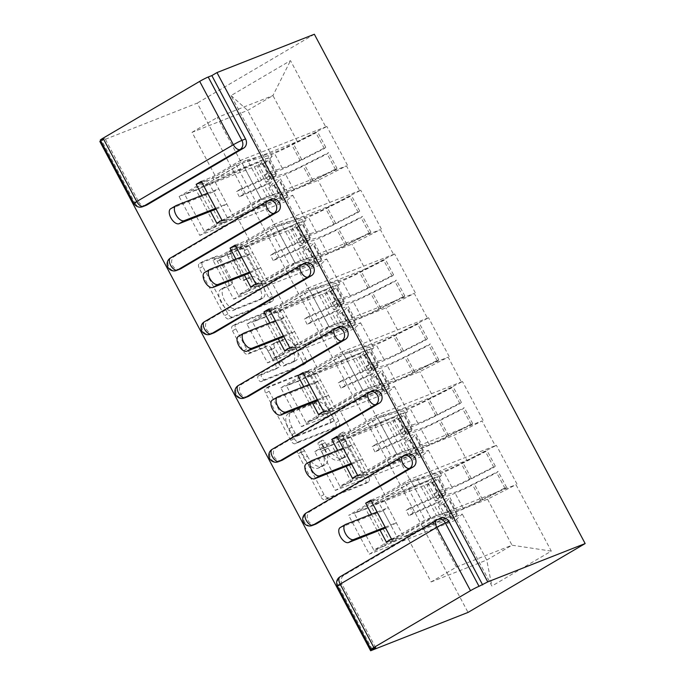 <?xml version="1.0" encoding="UTF-8"?>
<svg xmlns="http://www.w3.org/2000/svg" width="685" height="685" viewBox="0 0 685 685"><rect width="100%" height="100%" fill="white"/><g stroke="black" fill="none" stroke-linecap="round" stroke-linejoin="round"><path stroke-width="0.51" stroke-dasharray="3.42 2.57" d="M339.435 434.17A3.185 1.661 -120.5 0 1 342.483 436.371L365.156 478.995A4.555 2.372 -120.5 0 1 365.233 483.798A4.555 2.372 -120.5 0 1 365.062 483.884L324.947 499.673A4.555 2.372 -120.5 0 1 320.589 496.539L297.924 453.907A3.185 1.661 -120.5 0 1 297.864 450.542A3.185 1.661 -120.5 0 1 297.992 450.482A3.185 1.661 -120.5 0 1 301.04 452.682L303.977 458.196A14.573 7.595 -120.5 0 0 317.934 468.232L321.274 466.913A14.573 7.595 -120.5 0 0 321.839 466.639A14.573 7.595 -120.5 0 0 321.582 451.269L318.645 445.755A3.185 1.661 -120.5 0 1 318.585 442.39A3.185 1.661 -120.5 0 1 318.713 442.33A3.185 1.661 -120.5 0 1 321.762 444.522L324.699 450.036A14.573 7.595 -120.5 0 0 338.655 460.072L341.995 458.762A14.573 7.595 -120.5 0 0 342.56 458.488A14.573 7.595 -120.5 0 0 342.303 443.109L339.366 437.595A3.185 1.661 -120.5 0 1 339.315 434.23A3.185 1.661 -120.5 0 1 339.435 434.17M307.394 456.193A14.573 7.595 -120.5 0 0 321.351 466.22L324.69 464.909A14.573 7.595 -120.5 0 0 325.247 464.635A14.573 7.595 -120.5 0 0 324.99 449.257L322.061 443.743A3.185 1.661 -120.5 0 1 322.001 440.378A3.185 1.661 -120.5 0 1 322.13 440.318A3.185 1.661 -120.5 0 1 325.178 442.519L328.115 448.033A14.573 7.595 -120.5 0 0 342.072 458.068L345.411 456.749A14.573 7.595 -120.5 0 0 345.976 456.475A14.573 7.595 -120.5 0 0 345.711 441.106L342.783 435.591A3.185 1.661 -120.5 0 1 342.723 432.226A3.185 1.661 -120.5 0 1 342.851 432.166A3.185 1.661 -120.5 0 1 345.899 434.358L368.564 476.991A4.555 2.372 -120.5 0 1 368.65 481.795A4.555 2.372 -120.5 0 1 368.47 481.88L328.363 497.661A4.555 2.372 -120.5 0 1 324.005 494.527L301.34 451.903A3.185 1.661 -120.5 0 1 301.28 448.538A3.185 1.661 -120.5 0 1 301.4 448.478A3.185 1.661 -120.5 0 1 304.457 450.67L307.394 456.193L303.977 458.196M228.165 257.089A4.555 2.372 -120.5 0 1 228.088 252.285A4.555 2.372 -120.5 0 1 228.259 252.2L239.51 247.764A4.555 2.372 -120.5 0 1 243.877 250.907L269.051 298.249A4.555 2.372 -120.5 0 1 269.128 303.053A4.555 2.372 -120.5 0 1 268.948 303.138L228.841 318.927A4.555 2.372 -120.5 0 1 224.483 315.785L199.309 268.443A4.555 2.372 -120.5 0 1 199.232 263.639A4.555 2.372 -120.5 0 1 199.403 263.554L213.001 258.202A4.555 2.372 -120.5 0 1 217.359 261.345L228.131 281.603A4.555 2.372 -120.5 0 1 228.216 286.407A4.555 2.372 -120.5 0 1 228.036 286.493L221.298 289.147A12.184 6.345 -120.5 0 0 220.827 289.37A12.184 6.345 -120.5 0 0 221.281 302.659A12.184 6.345 -120.5 0 0 232.712 310.613L259.11 300.218A12.184 6.345 -120.5 0 0 259.581 299.987A12.184 6.345 -120.5 0 0 259.127 286.698A12.184 6.345 -120.5 0 0 247.705 278.752L243.303 280.482A4.555 2.372 -120.5 0 1 238.937 277.348L228.165 257.089L231.581 255.077A4.555 2.372 -120.5 0 1 231.496 250.273A4.555 2.372 -120.5 0 1 231.676 250.188L242.927 245.761A4.555 2.372 -120.5 0 1 247.285 248.895L272.459 296.237A4.555 2.372 -120.5 0 1 272.544 301.04A4.555 2.372 -120.5 0 1 272.365 301.126L232.258 316.915A4.555 2.372 -120.5 0 1 227.9 313.781L202.726 266.439A4.555 2.372 -120.5 0 1 202.64 261.636A4.555 2.372 -120.5 0 1 202.82 261.55L216.409 256.199A4.555 2.372 -120.5 0 1 220.775 259.332L231.547 279.591A4.555 2.372 -120.5 0 1 231.624 284.395A4.555 2.372 -120.5 0 1 231.453 284.481L221.298 289.147M99.847 141.444L197.229 103.11L468.035 612.416M305.861 372.546A4.555 2.372 -120.5 0 1 310.219 375.68L335.393 423.03A4.555 2.372 -120.5 0 1 335.47 427.834A4.555 2.372 -120.5 0 1 335.299 427.919L295.192 443.7A4.555 2.372 -120.5 0 1 290.825 440.566L265.66 393.224A4.555 2.372 -120.5 0 1 265.575 388.421A4.555 2.372 -120.5 0 1 265.754 388.335L305.861 372.546L309.277 370.542A4.555 2.372 -120.5 0 1 313.636 373.676L338.81 421.018A4.555 2.372 -120.5 0 1 338.887 425.822A4.555 2.372 -120.5 0 1 338.715 425.907L298.609 441.697A4.555 2.372 -120.5 0 1 294.242 438.563L269.068 391.221A4.555 2.372 -120.5 0 1 268.991 386.408A4.555 2.372 -120.5 0 1 269.162 386.331L309.277 370.542M302.222 360.635L277.048 313.293A4.555 2.372 -120.5 0 0 272.681 310.159L232.575 325.949A4.555 2.372 -120.5 0 0 232.403 326.034A4.555 2.372 -120.5 0 0 232.48 330.838L243.252 351.097A4.555 2.372 -120.5 0 0 247.619 354.231L263.888 347.826A4.555 2.372 -120.5 0 1 268.246 350.96L275.396 364.403A4.555 2.372 -120.5 0 1 275.473 369.206A4.555 2.372 -120.5 0 1 275.293 369.292L258.365 375.962A3.185 1.661 -120.5 0 0 258.236 376.022A3.185 1.661 -120.5 0 0 258.356 379.499A3.185 1.661 -120.5 0 0 261.353 381.579L302.128 365.525A4.555 2.372 -120.5 0 0 302.299 365.439A4.555 2.372 -120.5 0 0 302.222 360.635L305.638 358.632L280.465 311.29L277.048 313.293M201.287 181.328L212.41 176.953L233.054 215.784L261.225 199.224L240.581 160.393L326.839 126.434L325.812 127.042L290.5 60.614L231.085 95.549L266.397 161.968L179.11 196.526L207.281 179.967L227.934 218.798L199.763 235.357L179.11 196.526M212.41 176.953L240.581 160.393M235.186 245.093L246.309 240.718L266.962 279.548L295.132 262.989L274.479 224.158L360.747 190.199L359.719 190.807L346.464 165.873L318.037 180.378L262.423 202.263L275.678 227.197L331.3 205.312L318.037 180.378M246.309 240.718L274.479 224.158M261.833 282.562L241.189 243.732L213.018 260.291L233.662 299.122L261.833 282.562L250.71 286.938M269.094 308.858L280.216 304.483L300.861 343.313L329.031 326.754L308.387 287.923L394.646 253.964L393.627 254.572L380.363 229.638L351.944 244.143L296.331 266.028L309.586 290.962L365.199 269.077L351.944 244.143M280.216 304.483L308.387 287.923M295.74 346.327L275.096 307.496L246.925 324.056L267.57 362.887L295.74 346.327L284.617 350.703M303.001 372.631L314.124 368.247L334.768 407.078L362.939 390.518L342.294 351.688L428.553 317.729L427.526 318.337L414.271 293.403L385.852 307.908L330.23 329.802L343.493 354.736L399.107 332.841L385.852 307.908M314.124 368.247L342.294 351.688M329.648 410.092L308.995 371.261L280.824 387.821L301.477 426.652L329.648 410.092L318.525 414.468M336.9 436.396L348.023 432.012L368.676 470.843L396.846 454.283L376.193 415.452L462.461 381.494L461.433 382.102L448.178 357.168L419.751 371.672L364.137 393.567L377.392 418.501L433.014 396.606L419.751 371.672M348.023 432.012L376.193 415.452M363.547 473.857L342.902 435.026L314.732 451.586L335.376 490.417L363.547 473.857L352.424 478.233M314.355 34.25L197.229 103.11M261.225 199.224L346.464 165.873M347.483 165.265L326.839 126.434M292.769 195.234L306.024 220.168L250.41 242.053L237.156 217.119L292.769 195.234L286.022 201.407L265.378 162.576M287.049 200.799L300.304 225.733L213.018 260.291M326.676 258.998L339.931 283.933L284.318 305.827L271.054 280.893L326.676 258.998L319.929 265.172L299.276 226.341M320.948 264.564L334.212 289.498L246.925 324.056M360.575 322.763L373.839 347.697L318.217 369.592L304.962 344.658L360.575 322.763L353.828 328.937L333.184 290.106M354.856 328.329L368.11 353.263L280.824 387.821M394.483 386.528L407.738 411.462L352.124 433.357L338.869 408.423L394.483 386.528L387.736 392.702L367.091 353.871M388.763 392.103L402.018 417.037L314.732 451.586M428.39 450.293L441.645 475.227L386.032 497.122L372.768 472.188L428.39 450.293L421.643 456.467L400.99 417.636M422.662 455.867L435.925 480.801L348.639 515.351L376.81 498.791L397.454 537.622L369.283 554.182L348.639 515.351M456.57 519.632L491.89 586.052L551.305 551.117L515.985 484.697L487.566 499.202L431.944 521.097L456.398 567.077L431.13 581.933L406.676 535.953L462.289 514.058L455.542 520.232L434.898 481.401M370.808 500.161L381.93 495.777L402.575 534.608L430.745 518.048L515.985 484.697M517.012 484.098L496.36 445.267L495.341 445.866L482.077 420.933L453.658 435.437L398.045 457.332L411.3 482.266L466.913 460.371L453.658 435.437M396.846 454.283L482.077 420.933M483.105 420.333L462.461 381.494M362.939 390.518L448.178 357.168M449.197 356.56L428.553 317.729M329.031 326.754L414.271 293.403M415.298 292.795L394.646 253.964M295.132 262.989L380.363 229.638M381.391 229.03L360.747 190.199M237.156 217.119L262.423 202.263M250.41 242.053L275.678 227.197M306.024 220.168L300.304 225.733M359.719 190.807L331.3 205.312M271.054 280.893L296.331 266.028M284.318 305.827L309.586 290.962M339.931 283.933L334.212 289.498M393.627 254.572L365.199 269.077M304.962 344.658L330.23 329.802M318.217 369.592L343.493 354.736M373.839 347.697L368.11 353.263M427.526 318.337L399.107 332.841M338.869 408.423L364.137 393.567M352.124 433.357L377.392 418.501M407.738 411.462L402.018 417.037M461.433 382.102L433.014 396.606M372.768 472.188L398.045 457.332M386.032 497.122L411.3 482.266M441.645 475.227L435.925 480.801M495.341 445.866L466.913 460.371M372.135 649.166L338.45 585.812L342.08 584.382L375.765 647.736M381.93 495.777L410.101 479.217L496.36 445.267M430.745 518.048L410.101 479.217M431.13 581.933L486.744 560.047L462.289 514.058M487.566 499.202L512.012 545.192L486.744 560.047L491.89 586.052M456.398 567.077L512.012 545.192L551.305 551.117M406.676 535.953L431.944 521.097M231.085 95.549L247.67 110.413L272.125 156.403L216.503 178.288L192.057 132.308L247.67 110.413L272.938 95.557L297.393 141.547L241.779 163.432L217.325 117.452L272.938 95.557L290.5 60.614M192.057 132.308L217.325 117.452M216.503 178.288L241.779 163.432M272.125 156.403L266.397 161.968M325.812 127.042L297.393 141.547M391.452 538.992L402.575 534.608M455.542 520.232L369.283 554.182M386.331 541.998L397.454 537.622M371.244 500.983L376.81 498.791M371.553 514.204L380.029 530.147M146.325 205.252A6.961 5.925 68.5 0 1 138.653 201.792L135.022 203.222L101.337 139.86L104.968 138.43L138.653 201.792M104.968 138.43L100.738 140.922M342.08 584.382A6.961 5.925 68.5 0 1 343.947 575.237L440.583 518.425A6.961 5.925 68.5 0 1 441.286 518.074M180.232 269.017A6.961 5.925 68.5 0 1 172.56 265.557A6.961 5.925 68.5 0 1 174.418 256.413L271.054 199.6A6.961 5.925 68.5 0 1 271.765 199.249M214.131 332.79A6.961 5.925 68.5 0 1 206.459 329.322A6.961 5.925 68.5 0 1 208.326 320.178L304.962 263.365A6.961 5.925 68.5 0 1 305.673 263.014M248.038 396.555A6.961 5.925 68.5 0 1 240.367 393.087A6.961 5.925 68.5 0 1 242.233 383.942L338.861 327.13A6.961 5.925 68.5 0 1 339.572 326.779M281.946 460.32A6.961 5.925 68.5 0 1 274.274 456.852A6.961 5.925 68.5 0 1 276.132 447.707L372.768 390.895A6.961 5.925 68.5 0 1 373.479 390.544M315.845 524.085A6.961 5.925 68.5 0 1 308.173 520.617A6.961 5.925 68.5 0 1 310.04 511.472L406.676 454.66A6.961 5.925 68.5 0 1 407.387 454.309M337.645 450.439L346.122 466.382M303.738 386.674L312.223 402.617M269.839 322.9L278.315 338.852M235.931 259.135L244.408 275.087M202.024 195.371L210.509 211.322M101.337 139.86A6.961 0.488 -28 0 1 100.31 140.117M357.553 475.227L368.676 470.843M421.643 456.467L335.376 490.417M337.337 437.218L342.902 435.026M323.645 411.462L334.768 407.078M387.736 392.702L301.477 426.652M303.438 373.453L308.995 371.261M289.738 347.697L300.861 343.313M353.828 328.937L267.57 362.887M269.53 309.688L275.096 307.496M255.839 283.924L266.962 279.548M319.929 265.172L233.662 299.122M235.623 245.924L241.189 243.732M221.931 220.159L233.054 215.784M286.022 201.407L199.763 235.357M216.811 223.173L227.934 218.798M201.724 182.15L207.281 179.967M329.93 419.845A3.185 1.661 -120.5 0 1 329.982 423.202A3.185 1.661 -120.5 0 1 329.862 423.261L294.653 437.124A3.185 1.661 -120.5 0 1 291.604 434.924L288.505 429.11A14.573 7.595 -120.5 0 1 288.248 413.74A14.573 7.595 -120.5 0 1 288.813 413.466L312.874 403.987A14.573 7.595 -120.5 0 1 326.831 414.023L329.93 419.845L333.338 417.833A3.185 1.661 -120.5 0 1 333.398 421.198A3.185 1.661 -120.5 0 1 333.278 421.258L329.862 423.261M333.338 417.833L330.247 412.019A14.573 7.595 -120.5 0 0 316.29 401.984L292.23 411.454A14.573 7.595 -120.5 0 0 291.664 411.728A14.573 7.595 -120.5 0 0 291.921 427.097L295.012 432.92A3.185 1.661 -120.5 0 0 298.069 435.112L333.278 421.258M305.638 358.632A4.555 2.372 -120.5 0 1 305.716 363.435A4.555 2.372 -120.5 0 1 305.544 363.521L264.761 379.567A3.185 1.661 -120.5 0 1 261.773 377.486A3.185 1.661 -120.5 0 1 261.653 374.01A3.185 1.661 -120.5 0 1 261.781 373.95L278.709 367.288A4.555 2.372 -120.5 0 0 278.889 367.203A4.555 2.372 -120.5 0 0 278.804 362.399L271.662 348.956A4.555 2.372 -120.5 0 0 267.296 345.822L251.035 352.227A4.555 2.372 -120.5 0 1 246.668 349.085L235.897 328.826A4.555 2.372 -120.5 0 1 235.82 324.022A4.555 2.372 -120.5 0 1 235.991 323.936L276.098 308.147A4.555 2.372 -120.5 0 1 280.465 311.29M280.764 341.181A12.184 6.345 -120.5 0 1 292.187 349.136A12.184 6.345 -120.5 0 1 292.641 362.425A12.184 6.345 -120.5 0 1 292.178 362.648L282.871 366.312A4.555 2.372 -120.5 0 1 278.512 363.178L271.363 349.735A4.555 2.372 -120.5 0 1 271.286 344.932A4.555 2.372 -120.5 0 1 271.457 344.846L280.764 341.181L284.181 339.178A12.184 6.345 -120.5 0 1 295.603 347.124A12.184 6.345 -120.5 0 1 296.057 360.413A12.184 6.345 -120.5 0 1 295.586 360.644L292.178 362.648M284.181 339.178L274.873 342.842A4.555 2.372 -120.5 0 0 274.702 342.928A4.555 2.372 -120.5 0 0 274.779 347.732L281.929 361.166A4.555 2.372 -120.5 0 0 286.287 364.3L295.586 360.644M224.714 287.135A12.184 6.345 -120.5 0 0 224.243 287.366A12.184 6.345 -120.5 0 0 224.697 300.655A12.184 6.345 -120.5 0 0 236.128 308.601L262.526 298.206A12.184 6.345 -120.5 0 0 262.997 297.984A12.184 6.345 -120.5 0 0 262.543 284.695A12.184 6.345 -120.5 0 0 251.112 276.74L246.711 278.478A4.555 2.372 -120.5 0 1 242.353 275.344L231.581 255.077M506.48 487.172L505.05 488.456L481.007 500.649A38.052 2.663 152 0 1 457.237 511.31L431.165 518.673L390.484 542.588L446.449 517.654L438.075 501.917L413.089 513.048L410.264 507.739L435.249 496.608A38.052 2.663 -28 0 1 440.421 494.416A38.052 2.663 -28 0 1 446.021 493.012A38.052 2.663 -28 0 1 445.601 493.834L441.602 498.132L433.237 482.394L437.235 478.096A38.052 2.663 -28 0 0 437.655 477.274A38.052 2.663 -28 0 0 432.055 478.678A38.052 2.663 -28 0 0 426.883 480.87L370.919 505.795L411.599 481.88L437.681 474.525A38.052 2.663 152 0 0 461.442 463.865L485.494 451.672L486.924 450.379L462.88 462.572A31.09 2.175 152 0 1 443.46 471.28L416.874 478.781L436.431 515.574L463.017 508.065A31.09 2.175 152 0 0 482.437 499.356L506.48 487.172L498.115 471.434L496.685 472.727L472.641 484.911A38.052 2.663 -28 0 1 448.872 495.572L437.227 498.86L434.401 493.542L446.046 490.254L437.681 474.525M413.089 513.048L408.911 515.659L433.905 504.528A31.09 2.175 -28 0 1 438.126 502.739A31.09 2.175 -28 0 1 442.698 501.6A31.09 2.175 -28 0 1 442.356 502.268L438.357 506.566L446.731 522.304L450.721 518.006A31.09 2.175 -28 0 0 451.064 517.329A31.09 2.175 -28 0 0 446.492 518.476A31.09 2.175 -28 0 0 442.27 520.266L385.21 545.688L365.653 508.895L422.705 483.482A31.09 2.175 -28 0 1 426.935 481.692A31.09 2.175 -28 0 1 431.507 480.545A31.09 2.175 -28 0 1 431.165 481.212L427.166 485.511L433.237 482.394M408.911 515.659L406.085 510.351L431.079 499.219A31.09 2.175 -28 0 1 435.3 497.43A31.09 2.175 -28 0 1 439.873 496.282A31.09 2.175 -28 0 1 439.53 496.95L435.532 501.249L427.166 485.511M446.449 517.654A38.052 2.663 -28 0 1 451.612 515.471A38.052 2.663 -28 0 1 457.212 514.067A38.052 2.663 -28 0 1 456.792 514.889L452.794 519.187L444.428 503.449L438.357 506.566M438.075 501.917A38.052 2.663 -28 0 1 443.246 499.733A38.052 2.663 -28 0 1 448.846 498.329A38.052 2.663 -28 0 1 448.427 499.151L444.428 503.449M340.214 527.561A8.588 4.47 -120.5 0 1 340.548 527.399L383.112 510.642L391.152 525.772L396.272 522.758L388.232 507.636L383.112 510.642M405.52 483.25L425.085 520.035L373.864 550.149L354.299 513.365L405.52 483.25L416.874 478.781M437.227 498.86L443.007 495.615L454.652 492.327A31.09 2.175 -28 0 0 474.071 483.619L498.115 471.434M443.007 495.615L440.181 490.306L451.826 487.018L443.46 471.28M431.165 518.673L411.599 481.88M505.05 488.456L496.685 472.727M390.484 542.588L370.919 505.795M446.731 522.304L452.794 519.187M436.431 515.574L425.085 520.035M385.21 545.688L373.864 550.149M365.653 508.895L354.299 513.365M435.532 501.249L441.602 498.132M451.826 487.018A31.09 2.175 -28 0 0 471.246 478.31L495.289 466.117L493.859 467.41L469.816 479.603A38.052 2.663 -28 0 1 446.046 490.254M493.859 467.41L485.494 451.672M495.289 466.117L486.924 450.379M410.264 507.739L406.085 510.351M434.401 493.542L440.181 490.306M377.11 512.012L388.232 507.636M385.15 527.133L396.272 522.758M385.587 527.955L391.152 525.772M472.581 423.399L471.152 424.691L447.099 436.884A38.052 2.663 152 0 1 423.339 447.545L397.257 454.9L356.577 478.824L412.541 453.89L404.176 438.152L379.182 449.283L376.356 443.974L401.35 432.834A38.052 2.663 -28 0 1 406.513 430.651A38.052 2.663 -28 0 1 412.113 429.247A38.052 2.663 -28 0 1 411.694 430.069L407.703 434.367L399.329 418.629L403.328 414.331A38.052 2.663 -28 0 0 403.748 413.509A38.052 2.663 -28 0 0 398.148 414.913A38.052 2.663 -28 0 0 392.984 417.105L337.02 442.03L377.7 418.115L403.773 410.752A38.052 2.663 152 0 0 427.543 400.1L451.586 387.907L453.016 386.614L428.973 398.807A31.09 2.175 152 0 1 409.553 407.515L382.966 415.016L402.532 451.809L429.11 444.3A31.09 2.175 152 0 0 448.529 435.591L472.581 423.399L464.216 407.669L462.777 408.962L438.734 421.147A38.052 2.663 -28 0 1 414.964 431.807L403.319 435.095L400.494 429.778L412.139 426.49L403.773 410.752M379.182 449.283L375.003 451.894L399.997 440.763A31.09 2.175 -28 0 1 404.218 438.974A31.09 2.175 -28 0 1 408.791 437.826A31.09 2.175 -28 0 1 408.448 438.503L404.458 442.801L412.824 458.539L416.822 454.241A31.09 2.175 -28 0 0 417.165 453.564A31.09 2.175 -28 0 0 412.584 454.712A31.09 2.175 -28 0 0 408.363 456.501L351.311 481.923L331.745 445.13L388.806 419.717A31.09 2.175 -28 0 1 393.027 417.927A31.09 2.175 -28 0 1 397.6 416.78A31.09 2.175 -28 0 1 397.257 417.448L393.258 421.746L399.329 418.629M375.003 451.894L372.178 446.586L397.172 435.446A31.09 2.175 -28 0 1 401.393 433.665A31.09 2.175 -28 0 1 405.974 432.518A31.09 2.175 -28 0 1 405.631 433.185L401.633 437.484L393.258 421.746M412.541 453.89A38.052 2.663 -28 0 1 417.713 451.706A38.052 2.663 -28 0 1 423.313 450.302A38.052 2.663 -28 0 1 422.893 451.115L418.895 455.414L410.52 439.684L404.458 442.801M404.176 438.152A38.052 2.663 -28 0 1 409.339 435.968A38.052 2.663 -28 0 1 414.939 434.564A38.052 2.663 -28 0 1 414.519 435.386L410.52 439.684M306.315 463.796A8.588 4.47 -120.5 0 1 306.64 463.634L349.204 446.877L357.245 462.007L362.374 458.993L354.325 443.871L349.204 446.877M371.621 419.485L391.178 456.27L339.957 486.384L320.4 449.6L371.621 419.485L382.966 415.016M403.319 435.095L409.099 431.85L420.744 428.562A31.09 2.175 -28 0 0 440.164 419.854L464.216 407.669M409.099 431.85L406.274 426.541L417.918 423.253L409.553 407.515M397.257 454.9L377.7 418.115M471.152 424.691L462.777 408.962M356.577 478.824L337.02 442.03M412.824 458.539L418.895 455.414M402.532 451.809L391.178 456.27M351.311 481.923L339.957 486.384M331.745 445.13L320.4 449.6M401.633 437.484L407.703 434.367M417.918 423.253A31.09 2.175 -28 0 0 437.338 414.545L461.39 402.352L459.952 403.645L435.908 415.838A38.052 2.663 -28 0 1 412.139 426.49M459.952 403.645L451.586 387.907M461.39 402.352L453.016 386.614M376.356 443.974L372.178 446.586M400.494 429.778L406.274 426.541M343.202 448.247L354.325 443.871M351.242 463.368L362.374 458.993M351.688 464.19L357.245 462.007M438.674 359.634L437.244 360.926L413.192 373.119A38.052 2.663 152 0 1 389.431 383.78L363.35 391.135L322.669 415.059L378.634 390.125L370.268 374.387L345.274 385.518L342.449 380.209L367.443 369.069A38.052 2.663 -28 0 1 372.614 366.886A38.052 2.663 -28 0 1 378.214 365.482A38.052 2.663 -28 0 1 377.795 366.304L373.796 370.602L365.43 354.864L369.421 350.566A38.052 2.663 -28 0 0 369.84 349.744A38.052 2.663 -28 0 0 364.24 351.148A38.052 2.663 -28 0 0 359.077 353.34L303.113 378.266L343.793 354.35L369.866 346.987A38.052 2.663 152 0 0 393.635 336.335L417.679 324.142L419.117 322.849L395.065 335.042A31.09 2.175 152 0 1 375.645 343.75L349.067 351.251L368.624 388.044L395.211 380.535A31.09 2.175 152 0 0 414.63 371.827L438.674 359.634L430.308 343.904L428.878 345.189L404.826 357.382A38.052 2.663 -28 0 1 381.065 368.042L369.421 371.33L366.595 366.013L378.24 362.725L369.866 346.987M345.274 385.518L341.096 388.13L366.09 376.998A31.09 2.175 -28 0 1 370.311 375.209A31.09 2.175 -28 0 1 374.892 374.061A31.09 2.175 -28 0 1 374.549 374.738L370.551 379.036L378.916 394.774L382.915 390.476A31.09 2.175 -28 0 0 383.257 389.799A31.09 2.175 -28 0 0 378.685 390.947A31.09 2.175 -28 0 0 374.464 392.736L317.403 418.158L297.847 381.365L354.899 355.943A31.09 2.175 -28 0 1 359.12 354.162A31.09 2.175 -28 0 1 363.701 353.015A31.09 2.175 -28 0 1 363.358 353.683L359.36 357.981L365.43 354.864M341.096 388.13L338.27 382.821L363.264 371.681A31.09 2.175 -28 0 1 367.494 369.9A31.09 2.175 -28 0 1 372.066 368.753A31.09 2.175 -28 0 1 371.724 369.421L367.725 373.719L359.36 357.981M378.634 390.125A38.052 2.663 -28 0 1 383.805 387.933A38.052 2.663 -28 0 1 389.405 386.537A38.052 2.663 -28 0 1 388.986 387.35L384.987 391.649L376.622 375.919L370.551 379.036M370.268 374.387A38.052 2.663 -28 0 1 375.44 372.203A38.052 2.663 -28 0 1 381.04 370.799A38.052 2.663 -28 0 1 380.62 371.621L376.622 375.919M272.407 400.031A8.588 4.47 -120.5 0 1 272.741 399.869L315.297 383.112L323.346 398.242L328.466 395.228L320.426 380.106L315.297 383.112M337.714 355.72L357.27 392.505L306.049 422.619L286.493 385.835L337.714 355.72L349.067 351.251M369.421 371.33L375.2 368.085L386.845 364.797A31.09 2.175 -28 0 0 406.256 356.089L430.308 343.904M375.2 368.085L372.375 362.776L384.02 359.488L375.645 343.75M363.35 391.135L343.793 354.35M437.244 360.926L428.878 345.189M322.669 415.059L303.113 378.266M378.916 394.774L384.987 391.649M368.624 388.044L357.27 392.505M317.403 418.158L306.049 422.619M297.847 381.365L286.493 385.835M367.725 373.719L373.796 370.602M384.02 359.488A31.09 2.175 -28 0 0 403.439 350.78L427.483 338.587L426.053 339.88L402.001 352.073A38.052 2.663 -28 0 1 378.24 362.725M426.053 339.88L417.679 324.142M427.483 338.587L419.117 322.849M342.449 380.209L338.27 382.821M366.595 366.013L372.375 362.776M309.303 384.482L320.426 380.106M317.343 399.603L328.466 395.228M317.78 400.425L323.346 398.242M404.767 295.869L403.337 297.162L379.293 309.355A38.052 2.663 152 0 1 355.524 320.015L329.451 327.37L288.77 351.294L344.735 326.36L336.361 310.622L311.375 321.753L308.55 316.444L333.535 305.304A38.052 2.663 -28 0 1 338.707 303.121A38.052 2.663 -28 0 1 344.307 301.717A38.052 2.663 -28 0 1 343.887 302.539L339.888 306.837L331.523 291.099L335.522 286.801A38.052 2.663 -28 0 0 335.941 285.979A38.052 2.663 -28 0 0 330.341 287.383A38.052 2.663 -28 0 0 325.169 289.567L269.205 314.501L309.885 290.586L335.967 283.222A38.052 2.663 152 0 0 359.728 272.57L383.78 260.377L385.21 259.084L361.166 271.277A31.09 2.175 152 0 1 341.746 279.985L315.16 287.486L334.717 324.27L361.303 316.77A31.09 2.175 152 0 0 380.723 308.062L404.767 295.869L396.401 280.131L394.971 281.424L370.927 293.617A38.052 2.663 -28 0 1 347.158 304.277L335.513 307.565L332.687 302.248L344.332 298.96L335.967 283.222M311.375 321.753L307.197 324.365L332.191 313.233A31.09 2.175 -28 0 1 336.412 311.444A31.09 2.175 -28 0 1 340.984 310.296A31.09 2.175 -28 0 1 340.642 310.973L336.643 315.271L345.009 331.001L349.007 326.711A31.09 2.175 -28 0 0 349.35 326.034A31.09 2.175 -28 0 0 344.778 327.182A31.09 2.175 -28 0 0 340.556 328.971L283.496 354.385L263.939 317.6L320.991 292.178A31.09 2.175 -28 0 1 325.221 290.397A31.09 2.175 -28 0 1 329.793 289.25A31.09 2.175 -28 0 1 329.451 289.918L325.452 294.216L331.523 291.099M307.197 324.365L304.371 319.056L329.365 307.916A31.09 2.175 -28 0 1 333.586 306.135A31.09 2.175 -28 0 1 338.159 304.988A31.09 2.175 -28 0 1 337.816 305.656L333.818 309.954L325.452 294.216M344.735 326.36A38.052 2.663 -28 0 1 349.898 324.168A38.052 2.663 -28 0 1 355.498 322.772A38.052 2.663 -28 0 1 355.078 323.585L351.08 327.884L342.714 312.146L336.643 315.271M336.361 310.622A38.052 2.663 -28 0 1 341.532 308.43A38.052 2.663 -28 0 1 347.132 307.034A38.052 2.663 -28 0 1 346.713 307.848L342.714 312.146M238.5 336.267A8.588 4.47 -120.5 0 1 238.834 336.104L281.398 319.347L289.438 334.477L294.559 331.463L286.518 316.342L281.398 319.347M303.806 291.956L323.371 328.74L272.15 358.854L252.585 322.07L303.806 291.956L315.16 287.486M335.513 307.565L341.293 304.32L352.938 301.032A31.09 2.175 -28 0 0 372.357 292.324L396.401 280.131M341.293 304.32L338.467 299.002L350.112 295.723L341.746 279.985M329.451 327.37L309.885 290.586M403.337 297.162L394.971 281.424M288.77 351.294L269.205 314.501M345.009 331.001L351.08 327.884M334.717 324.27L323.371 328.74M283.496 354.385L272.15 358.854M263.939 317.6L252.585 322.07M333.818 309.954L339.888 306.837M350.112 295.723A31.09 2.175 -28 0 0 369.532 287.015L393.575 274.822L392.145 276.115L368.102 288.299A38.052 2.663 -28 0 1 344.332 298.96M392.145 276.115L383.78 260.377M393.575 274.822L385.21 259.084M308.55 316.444L304.371 319.056M332.687 302.248L338.467 299.002M275.396 320.717L286.518 316.342M283.436 335.838L294.559 331.463M283.873 336.66L289.438 334.477M370.868 232.104L369.429 233.397L345.386 245.59A38.052 2.663 152 0 1 321.616 256.25L295.543 263.605L254.863 287.529L310.827 262.595L302.462 246.857L277.468 257.988L274.642 252.679L299.636 241.54A38.052 2.663 -28 0 1 304.799 239.356A38.052 2.663 -28 0 1 310.399 237.952A38.052 2.663 -28 0 1 309.98 238.774L305.981 243.072L297.615 227.334L301.614 223.036A38.052 2.663 -28 0 0 302.034 222.214A38.052 2.663 -28 0 0 296.434 223.618A38.052 2.663 -28 0 0 291.271 225.802L235.306 250.736L275.986 226.821L302.059 219.457A38.052 2.663 152 0 0 325.829 208.805L349.872 196.612L351.302 195.319L327.259 207.512A31.09 2.175 152 0 1 307.839 216.22L281.252 223.721L300.818 260.505L327.396 253.005A31.09 2.175 152 0 0 346.815 244.297L370.868 232.104L362.502 216.366L361.063 217.659L337.02 229.852A38.052 2.663 -28 0 1 313.25 240.512L301.606 243.8L298.78 238.483L310.425 235.195L302.059 219.457M277.468 257.988L273.289 260.6L298.283 249.468A31.09 2.175 -28 0 1 302.505 247.679A31.09 2.175 -28 0 1 307.077 246.531A31.09 2.175 -28 0 1 306.734 247.208L302.744 251.506L311.11 267.236L315.109 262.937A31.09 2.175 -28 0 0 315.451 262.269A31.09 2.175 -28 0 0 310.87 263.417A31.09 2.175 -28 0 0 306.649 265.206L249.597 290.62L230.032 253.835L287.092 228.413A31.09 2.175 -28 0 1 291.313 226.632A31.09 2.175 -28 0 1 295.886 225.485A31.09 2.175 -28 0 1 295.543 226.153L291.545 230.451L297.615 227.334M273.289 260.6L270.464 255.291L295.458 244.151A31.09 2.175 -28 0 1 299.679 242.37A31.09 2.175 -28 0 1 304.251 241.223A31.09 2.175 -28 0 1 303.917 241.891L299.919 246.189L291.545 230.451M310.827 262.595A38.052 2.663 -28 0 1 315.999 260.403A38.052 2.663 -28 0 1 321.599 258.998A38.052 2.663 -28 0 1 321.179 259.82L317.181 264.119L308.807 248.381L302.744 251.506M302.462 246.857A38.052 2.663 -28 0 1 307.625 244.665A38.052 2.663 -28 0 1 313.225 243.269A38.052 2.663 -28 0 1 312.805 244.083L308.807 248.381M204.601 272.502A8.588 4.47 -120.5 0 1 204.926 272.339L247.49 255.582L255.531 270.703L260.66 267.698L252.611 252.568L247.49 255.582M269.907 228.191L289.464 264.975L238.243 295.089L218.686 258.305L269.907 228.191L281.252 223.721M301.606 243.8L307.385 240.555L319.03 237.267A31.09 2.175 -28 0 0 338.45 228.559L362.502 216.366M307.385 240.555L304.56 235.238L316.205 231.958L307.839 216.22M295.543 263.605L275.986 226.821M369.429 233.397L361.063 217.659M254.863 287.529L235.306 250.736M311.11 267.236L317.181 264.119M300.818 260.505L289.464 264.975M249.597 290.62L238.243 295.089M230.032 253.835L218.686 258.305M299.919 246.189L305.981 243.072M316.205 231.958A31.09 2.175 -28 0 0 335.624 223.242L359.676 211.057L358.238 212.35L334.194 224.534A38.052 2.663 -28 0 1 310.425 235.195M358.238 212.35L349.872 196.612M359.676 211.057L351.302 195.319M274.642 252.679L270.464 255.291M298.78 238.483L304.56 235.238M241.488 256.952L252.611 252.568M249.528 272.073L260.66 267.698M249.974 272.895L255.531 270.703M336.96 168.339L335.53 169.632L311.478 181.825A38.052 2.663 152 0 1 287.717 192.485L261.636 199.84L220.955 223.755L276.92 198.83L268.554 183.092L243.56 194.223L240.735 188.914L265.729 177.775A38.052 2.663 -28 0 1 270.9 175.591A38.052 2.663 -28 0 1 276.5 174.187A38.052 2.663 -28 0 1 276.081 175.009L272.082 179.307L263.716 163.569L267.707 159.271A38.052 2.663 -28 0 0 268.126 158.449A38.052 2.663 -28 0 0 262.526 159.853A38.052 2.663 -28 0 0 257.363 162.037L201.399 186.971L242.079 163.056L268.152 155.692A38.052 2.663 152 0 0 291.921 145.032L315.965 132.847L317.403 131.554L293.351 143.739A31.09 2.175 152 0 1 273.931 152.455L247.345 159.956L266.91 196.741L293.497 189.24A31.09 2.175 152 0 0 312.917 180.532L336.96 168.339L328.594 152.601L327.165 153.894L303.113 166.087A38.052 2.663 -28 0 1 279.352 176.747L267.707 180.035L264.881 174.718L276.526 171.43L268.152 155.692M243.56 194.223L239.382 196.835L264.376 185.703A31.09 2.175 -28 0 1 268.597 183.914A31.09 2.175 -28 0 1 273.178 182.767A31.09 2.175 -28 0 1 272.835 183.434L268.837 187.733L277.202 203.471L281.201 199.172A31.09 2.175 -28 0 0 281.544 198.504A31.09 2.175 -28 0 0 276.971 199.652A31.09 2.175 -28 0 0 272.75 201.441L215.689 226.855L196.133 190.07L253.185 164.648A31.09 2.175 -28 0 1 257.406 162.867A31.09 2.175 -28 0 1 261.987 161.72A31.09 2.175 -28 0 1 261.644 162.388L257.646 166.686L263.716 163.569M239.382 196.835L236.556 191.526L261.55 180.386A31.09 2.175 -28 0 1 265.771 178.597A31.09 2.175 -28 0 1 270.352 177.458A31.09 2.175 -28 0 1 270.01 178.126L266.011 182.424L257.646 166.686M276.92 198.83A38.052 2.663 -28 0 1 282.092 196.638A38.052 2.663 -28 0 1 287.691 195.234A38.052 2.663 -28 0 1 287.272 196.056L283.273 200.354L274.908 184.616L268.837 187.733M268.554 183.092A38.052 2.663 -28 0 1 273.726 180.9A38.052 2.663 -28 0 1 279.326 179.504A38.052 2.663 -28 0 1 278.906 180.318L274.908 184.616M170.693 208.737A8.588 4.47 -120.5 0 1 171.027 208.574L213.583 191.817L221.632 206.939L226.752 203.933L218.712 188.803L213.583 191.817M236 164.426L255.556 201.21L204.335 231.325L184.779 194.54L236 164.426L247.345 159.956M267.707 180.035L273.486 176.79L285.131 173.502A31.09 2.175 -28 0 0 304.542 164.794L328.594 152.601M273.486 176.79L270.661 171.473L282.306 168.185L273.931 152.455M261.636 199.84L242.079 163.056M335.53 169.632L327.165 153.894M220.955 223.755L201.399 186.971M277.202 203.471L283.273 200.354M266.91 196.741L255.556 201.21M215.689 226.855L204.335 231.325M196.133 190.07L184.779 194.54M266.011 182.424L272.082 179.307M282.306 168.185A31.09 2.175 -28 0 0 301.717 159.477L325.769 147.292L324.339 148.585L300.287 160.769A38.052 2.663 -28 0 1 276.526 171.43M324.339 148.585L315.965 132.847M325.769 147.292L317.403 131.554M240.735 188.914L236.556 191.526M264.881 174.718L270.661 171.473M207.589 193.187L218.712 188.803M215.629 208.308L226.752 203.933M216.066 209.13L221.632 206.939M345.899 434.358L342.483 436.371M304.457 450.67L301.04 452.682M325.178 442.519L321.762 444.522M337.422 586.069A6.961 0.488 152 0 0 338.45 585.812A6.961 5.925 68.5 0 1 340.308 576.667L436.944 519.855L440.583 518.425M142.694 206.682A6.961 5.925 -111.5 0 1 135.022 203.222A6.961 0.488 -28 0 1 133.995 203.479M343.947 575.237L340.308 576.667A6.961 3.631 -120.5 0 0 340.043 576.796M310.04 511.472L306.409 512.902A6.961 5.925 68.5 0 0 304.542 522.047A6.961 5.925 -111.5 0 0 312.214 525.515M306.135 513.031A6.961 3.631 -120.5 0 1 306.409 512.902L403.045 456.09L406.676 454.66M276.132 447.707L272.502 449.137L369.138 392.325L372.768 390.895M242.233 383.942L238.594 385.372L335.23 328.56L338.861 327.13M208.326 320.178L204.695 321.608L301.332 264.795L304.962 263.365M174.418 256.413L170.788 257.843L267.424 201.022L271.054 199.6M272.236 449.266A6.961 3.631 -120.5 0 1 272.502 449.137A6.961 5.925 68.5 0 0 270.643 458.282A6.961 5.925 -111.5 0 0 278.315 461.75M238.329 385.501A6.961 3.631 -120.5 0 1 238.594 385.372A6.961 5.925 68.5 0 0 236.736 394.517A6.961 5.925 -111.5 0 0 244.408 397.985M204.421 321.736A6.961 3.631 -120.5 0 1 204.695 321.608A6.961 5.925 68.5 0 0 202.828 330.752A6.961 5.925 -111.5 0 0 210.5 334.212M170.522 257.971A6.961 3.631 -120.5 0 1 170.788 257.843A6.961 5.925 68.5 0 0 168.93 266.987A6.961 5.925 -111.5 0 0 176.602 270.447M345.711 441.106L342.303 443.109M345.411 456.749L341.995 458.762M342.072 458.068L338.655 460.072M328.115 448.033L324.699 450.036M322.061 443.743L318.645 445.755M324.99 449.257L321.582 451.269M324.69 464.909L321.274 466.913M321.351 466.22L317.934 468.232M301.34 451.903L297.924 453.907M324.005 494.527L320.589 496.539M328.363 497.661L324.947 499.673M368.47 481.88L365.062 483.884M368.564 476.991L365.156 478.995M342.783 435.591L339.366 437.595M269.162 386.331L265.754 388.335M269.068 391.221L265.66 393.224M294.242 438.563L290.825 440.566M298.609 441.697L295.192 443.7M338.715 425.907L335.299 427.919M338.81 421.018L335.393 423.03M313.636 373.676L310.219 375.68M298.069 435.112L294.653 437.124M295.012 432.92L291.604 434.924M291.921 427.097L288.505 429.11M292.23 411.454L288.813 413.466M316.29 401.984L312.874 403.987M330.247 412.019L326.831 414.023M276.098 308.147L272.681 310.159M235.991 323.936L232.575 325.949M235.897 328.826L232.48 330.838M246.668 349.085L243.252 351.097M251.035 352.227L247.619 354.231M267.296 345.822L263.888 347.826M271.662 348.956L268.246 350.96M278.804 362.399L275.396 364.403M278.709 367.288L275.293 369.292M261.781 373.95L258.365 375.962M264.761 379.567L261.353 381.579M305.544 363.521L302.128 365.525M286.287 364.3L282.871 366.312M281.929 361.166L278.512 363.178M274.779 347.732L271.363 349.735M274.873 342.842L271.457 344.846M242.353 275.344L238.937 277.348M246.711 278.478L243.303 280.482M251.112 276.74L247.705 278.752M262.526 298.206L259.11 300.218M236.128 308.601L232.712 310.613M231.453 284.481L228.036 286.493M231.547 279.591L228.131 281.603M220.775 259.332L217.359 261.345M216.409 256.199L213.001 258.202M202.82 261.55L199.403 263.554M202.726 266.439L199.309 268.443M227.9 313.781L224.483 315.785M232.258 316.915L228.841 318.927M272.365 301.126L268.948 303.138M272.459 296.237L269.051 298.249M247.285 248.895L243.877 250.907M242.927 245.761L239.51 247.764M231.676 250.188L228.259 252.2M435.249 496.608L426.883 480.87M439.53 496.95L431.165 481.212M450.721 518.006L442.356 502.268M340.548 527.399L345.668 524.385M463.017 508.065L454.652 492.327M457.237 511.31L448.872 495.572M481.007 500.649L472.641 484.911M482.437 499.356L474.071 483.619M442.27 520.266L433.905 504.528M431.079 499.219L422.705 483.482M456.792 514.889L448.427 499.151M445.601 493.834L437.235 478.096M469.816 479.603L461.442 463.865M471.246 478.31L462.88 462.572M401.35 432.834L392.984 417.105M405.631 433.185L397.257 417.448M416.822 454.241L408.448 438.503M306.64 463.634L311.761 460.62M429.11 444.3L420.744 428.562M423.339 447.545L414.964 431.807M447.099 436.884L438.734 421.147M448.529 435.591L440.164 419.854M408.363 456.501L399.997 440.763M397.172 435.446L388.806 419.717M422.893 451.115L414.519 435.386M411.694 430.069L403.328 414.331M435.908 415.838L427.543 400.1M437.338 414.545L428.973 398.807M367.443 369.069L359.077 353.34M371.724 369.421L363.358 353.683M382.915 390.476L374.549 374.738M272.741 399.869L277.862 396.855M395.211 380.535L386.845 364.797M389.431 383.78L381.065 368.042M413.192 373.119L404.826 357.382M414.63 371.827L406.256 356.089M374.464 392.736L366.09 376.998M363.264 371.681L354.899 355.943M388.986 387.35L380.62 371.621M377.795 366.304L369.421 350.566M402.001 352.073L393.635 336.335M403.439 350.78L395.065 335.042M333.535 305.304L325.169 289.567M337.816 305.656L329.451 289.918M349.007 326.711L340.642 310.973M238.834 336.104L243.954 333.09M361.303 316.77L352.938 301.032M355.524 320.015L347.158 304.277M379.293 309.355L370.927 293.617M380.723 308.062L372.357 292.324M340.556 328.971L332.191 313.233M329.365 307.916L320.991 292.178M355.078 323.585L346.713 307.848M343.887 302.539L335.522 286.801M368.102 288.299L359.728 272.57M369.532 287.015L361.166 271.277M299.636 241.54L291.271 225.802M303.917 241.891L295.543 226.153M315.109 262.937L306.734 247.208M204.926 272.339L210.047 269.325M327.396 253.005L319.03 237.267M321.616 256.25L313.25 240.512M345.386 245.59L337.02 229.852M346.815 244.297L338.45 228.559M306.649 265.206L298.283 249.468M295.458 244.151L287.092 228.413M321.179 259.82L312.805 244.083M309.98 238.774L301.614 223.036M334.194 224.534L325.829 208.805M335.624 223.242L327.259 207.512M265.729 177.775L257.363 162.037M270.01 178.126L261.644 162.388M281.201 199.172L272.835 183.434M171.027 208.574L176.148 205.56M293.497 189.24L285.131 173.502M287.717 192.485L279.352 176.747M311.478 181.825L303.113 166.087M312.917 180.532L304.542 164.794M272.75 201.441L264.376 185.703M261.55 180.386L253.185 164.648M287.272 196.056L278.906 180.318M276.081 175.009L267.707 159.271M300.287 160.769L291.921 145.032M301.717 159.477L293.351 143.739M345.976 456.475L342.56 458.488M322.001 440.378L318.585 442.39M325.247 464.635L321.839 466.639M301.28 448.538L297.864 450.542M368.65 481.795L365.233 483.798M342.723 432.226L339.315 434.23M268.991 386.408L265.575 388.421M338.887 425.822L335.47 427.834M333.398 421.198L329.982 423.202M291.664 411.728L288.248 413.74M235.82 324.022L232.403 326.034M278.889 367.203L275.473 369.206M261.653 374.01L258.236 376.022M296.057 360.413L292.641 362.425M274.702 342.928L271.286 344.932M305.716 363.435L302.299 365.439M262.997 297.984L259.581 299.987M224.243 287.366L220.827 289.37M231.624 284.395L228.216 286.407M202.64 261.636L199.232 263.639M272.544 301.04L269.128 303.053M231.496 250.273L228.088 252.285M439.873 496.282L431.507 480.545M451.064 517.329L442.698 501.6M457.212 514.067L448.846 498.329M446.021 493.012L437.655 477.274M405.974 432.518L397.6 416.78M417.165 453.564L408.791 437.826M423.313 450.302L414.939 434.564M412.113 429.247L403.748 413.509M372.066 368.753L363.701 353.015M383.257 389.799L374.892 374.061M389.405 386.537L381.04 370.799M378.214 365.482L369.84 349.744M338.159 304.988L329.793 289.25M349.35 326.034L340.984 310.296M355.498 322.772L347.132 307.034M344.307 301.717L335.941 285.979M304.251 241.223L295.886 225.485M315.451 262.269L307.077 246.531M321.599 258.998L313.225 243.269M310.399 237.952L302.034 222.214M270.352 177.458L261.987 161.72M281.544 198.504L273.178 182.767M287.691 195.234L279.326 179.504M276.5 174.187L268.126 158.449"/><path stroke-width="1.03" d="M100.738 140.922L99.847 141.444L370.645 650.75L468.035 612.416L585.153 543.556L314.355 34.25L216.965 72.584L487.771 581.89L585.153 543.556M373.856 647.496L470.492 590.684L436.799 527.322L340.162 584.142L373.856 647.496A6.961 0.488 152 0 0 371.116 649.423A6.961 0.488 152 0 0 372.135 649.166L375.765 647.736L370.645 650.75M371.116 649.423L337.422 586.069A6.961 0.488 152 0 1 340.162 584.142A6.961 3.631 -120.5 0 1 340.043 576.796L436.679 519.983A6.961 3.631 -120.5 0 1 436.944 519.855A6.961 5.925 -111.5 0 1 437.655 519.504A6.961 6.961 0 0 0 436.679 519.983A6.961 3.631 -120.5 0 0 436.799 527.322A6.961 0.488 152 0 1 445.327 522.972A6.961 5.925 -111.5 0 0 437.655 519.504L441.286 518.074A6.961 5.925 68.5 0 1 448.958 521.542L445.327 522.972L479.021 586.326L487.771 581.89M448.958 521.542L482.651 584.904M479.021 586.326A6.961 0.488 152 0 0 470.492 590.684M199.686 81.378L103.05 138.19L136.735 201.544L233.371 144.732L199.686 81.378A6.961 0.488 -28 0 1 208.214 77.02L241.899 140.382L245.53 138.952A6.961 5.925 68.5 0 1 243.672 148.097L147.035 204.909A6.961 5.925 68.5 0 1 146.325 205.252L142.694 206.682A6.961 5.925 -111.5 0 0 143.405 206.339L147.035 204.909M371.244 500.983L365.687 503.167L370.808 500.161L391.452 538.992L386.331 541.998L380.029 530.147M365.687 503.167L371.553 514.204M216.965 72.584L211.845 75.59L245.53 138.952M180.943 268.674A6.961 5.925 68.5 0 1 180.232 269.017L176.602 270.447A6.961 5.925 -111.5 0 0 177.312 270.104L180.943 268.674L277.579 211.862L273.94 213.292L177.312 270.104A6.961 3.631 59.5 0 1 170.642 265.309A6.961 3.631 -120.5 0 1 170.522 257.971A6.961 6.961 0 0 0 167.902 267.244A6.961 6.961 0 0 0 176.602 270.447M170.522 257.971L267.159 201.159A6.961 3.631 -120.5 0 1 267.424 201.022A6.961 5.925 -111.5 0 1 268.135 200.679A6.961 6.961 0 0 0 267.159 201.159A6.961 3.631 -120.5 0 0 267.278 208.497A6.961 3.631 59.5 0 0 273.94 213.292A6.961 5.925 68.5 0 0 275.807 204.147A6.961 5.925 -111.5 0 0 268.135 200.679L271.765 199.249A6.961 5.925 68.5 0 1 279.437 202.717A6.961 5.925 68.5 0 1 277.579 211.862M214.842 332.439A6.961 5.925 68.5 0 1 214.131 332.79L210.5 334.212A6.961 5.925 -111.5 0 0 211.211 333.869L214.842 332.439L311.478 275.627L307.848 277.057L211.211 333.869A6.961 3.631 59.5 0 1 204.55 329.083A6.961 3.631 -120.5 0 1 204.421 321.736A6.961 6.961 0 0 0 201.81 331.009A6.961 6.961 0 0 0 210.5 334.212M204.421 321.736L301.058 264.924A6.961 3.631 -120.5 0 1 301.332 264.795A6.961 5.925 -111.5 0 1 302.042 264.444A6.961 6.961 0 0 0 301.058 264.924A6.961 3.631 -120.5 0 0 301.186 272.262A6.961 3.631 59.5 0 0 307.848 277.057A6.961 5.925 68.5 0 0 309.714 267.912A6.961 5.925 -111.5 0 0 302.042 264.444L305.673 263.014A6.961 5.925 68.5 0 1 313.345 266.482A6.961 5.925 68.5 0 1 311.478 275.627M248.749 396.204A6.961 5.925 68.5 0 1 248.038 396.555L244.408 397.985A6.961 5.925 -111.5 0 0 245.119 397.634L248.749 396.204L345.386 339.392L341.755 340.822L245.119 397.634A6.961 3.631 59.5 0 1 238.448 392.847A6.961 3.631 -120.5 0 1 238.329 385.501A6.961 6.961 0 0 0 235.708 394.774A6.961 6.961 0 0 0 244.408 397.985M238.329 385.501L334.965 328.689A6.961 3.631 -120.5 0 1 335.23 328.56A6.961 5.925 -111.5 0 1 335.941 328.209A6.961 6.961 0 0 0 334.965 328.689A6.961 3.631 -120.5 0 0 335.085 336.027A6.961 3.631 59.5 0 0 341.755 340.822A6.961 5.925 68.5 0 0 343.613 331.677A6.961 5.925 -111.5 0 0 335.941 328.209L339.572 326.779A6.961 5.925 68.5 0 1 347.244 330.247A6.961 5.925 68.5 0 1 345.386 339.392M282.657 459.969A6.961 5.925 68.5 0 1 281.946 460.32L278.315 461.75A6.961 5.925 -111.5 0 0 279.026 461.399L282.657 459.969L379.293 403.157L375.654 404.587L279.026 461.399A6.961 3.631 59.5 0 1 272.356 456.612A6.961 3.631 -120.5 0 1 272.236 449.266A6.961 6.961 0 0 0 269.616 458.539A6.961 6.961 0 0 0 278.315 461.75M272.236 449.266L368.873 392.454A6.961 3.631 -120.5 0 1 369.138 392.325A6.961 5.925 -111.5 0 1 369.849 391.974A6.961 6.961 0 0 0 368.873 392.454A6.961 3.631 -120.5 0 0 368.992 399.792A6.961 3.631 59.5 0 0 375.654 404.587A6.961 5.925 68.5 0 0 377.521 395.442A6.961 5.925 -111.5 0 0 369.849 391.974L373.479 390.544A6.961 5.925 68.5 0 1 381.151 394.012A6.961 5.925 68.5 0 1 379.293 403.157M316.556 523.734A6.961 5.925 68.5 0 1 315.845 524.085L312.214 525.515A6.961 5.925 -111.5 0 0 312.925 525.164L316.556 523.734L413.192 466.922L409.561 468.352L312.925 525.164A6.961 3.631 59.5 0 1 306.263 520.377A6.961 3.631 -120.5 0 1 306.135 513.031A6.961 6.961 0 0 0 303.524 522.304A6.961 6.961 0 0 0 312.214 525.515M306.135 513.031L402.771 456.219A6.961 3.631 -120.5 0 1 403.045 456.09A6.961 5.925 -111.5 0 1 403.756 455.739A6.961 6.961 0 0 0 402.771 456.219A6.961 3.631 -120.5 0 0 402.9 463.557A6.961 3.631 59.5 0 0 409.561 468.352A6.961 5.925 68.5 0 0 411.428 459.207A6.961 5.925 -111.5 0 0 403.756 455.739L407.387 454.309A6.961 5.925 68.5 0 1 415.059 457.777A6.961 5.925 68.5 0 1 413.192 466.922M346.122 466.382L352.424 478.233L357.553 475.227L336.9 436.396L331.78 439.402L337.645 450.439M312.223 402.617L318.525 414.468L323.645 411.462L303.001 372.631L297.872 375.637L303.738 386.674M278.315 338.852L284.617 350.703L289.738 347.697L269.094 308.858L263.973 311.872L269.839 322.9M244.408 275.087L250.71 286.938L255.839 283.924L235.186 245.093L230.066 248.107L235.931 259.135M210.509 211.322L216.811 223.173L221.931 220.159L201.287 181.328L196.158 184.342L202.024 195.371M211.845 75.59L208.214 77.02M243.672 148.097L240.041 149.527L143.405 206.339A6.961 3.631 59.5 0 1 136.735 201.544A6.961 0.488 -28 0 0 133.995 203.479L100.31 140.117A6.961 0.488 -28 0 1 103.05 138.19M331.78 439.402L337.337 437.218M297.872 375.637L303.438 373.453M263.973 311.872L269.53 309.688M230.066 248.107L235.623 245.924M196.158 184.342L201.724 182.15M377.11 512.012L345.668 524.385A8.588 4.47 59.5 0 0 345.343 524.547A8.588 4.47 59.5 0 0 345.66 533.915A8.588 4.47 59.5 0 0 353.708 539.515L385.15 527.133M353.708 539.515L348.588 542.52A8.588 4.47 -120.5 0 1 340.539 536.92A8.588 4.47 -120.5 0 1 340.214 527.561L345.343 524.547M348.588 542.52L385.587 527.955M343.202 448.247L311.761 460.62A8.588 4.47 59.5 0 0 311.435 460.782A8.588 4.47 59.5 0 0 311.752 470.15A8.588 4.47 59.5 0 0 319.809 475.75L351.242 463.368M319.809 475.75L314.68 478.755A8.588 4.47 -120.5 0 1 306.632 473.155A8.588 4.47 -120.5 0 1 306.315 463.796L311.435 460.782M314.68 478.755L351.688 464.19M309.303 384.482L277.862 396.855A8.588 4.47 59.5 0 0 277.528 397.017A8.588 4.47 59.5 0 0 277.853 406.376A8.588 4.47 59.5 0 0 285.902 411.985L317.343 399.603M285.902 411.985L280.781 414.99A8.588 4.47 -120.5 0 1 272.724 409.39A8.588 4.47 -120.5 0 1 272.407 400.031L277.528 397.017M280.781 414.99L317.78 400.425M275.396 320.717L243.954 333.09A8.588 4.47 59.5 0 0 243.62 333.252A8.588 4.47 59.5 0 0 243.946 342.611A8.588 4.47 59.5 0 0 251.994 348.211L283.436 335.838M251.994 348.211L246.874 351.225A8.588 4.47 -120.5 0 1 238.825 345.625A8.588 4.47 -120.5 0 1 238.5 336.267L243.62 333.252M246.874 351.225L283.873 336.66M241.488 256.952L210.047 269.325A8.588 4.47 59.5 0 0 209.721 269.488A8.588 4.47 59.5 0 0 210.038 278.846A8.588 4.47 59.5 0 0 218.095 284.446L249.528 272.073M218.095 284.446L212.966 287.46A8.588 4.47 -120.5 0 1 204.918 281.86A8.588 4.47 -120.5 0 1 204.601 272.502L209.721 269.488M212.966 287.46L249.974 272.895M207.589 193.187L176.148 205.56A8.588 4.47 59.5 0 0 175.814 205.723A8.588 4.47 59.5 0 0 176.139 215.081A8.588 4.47 59.5 0 0 184.188 220.681L215.629 208.308M184.188 220.681L179.068 223.695A8.588 4.47 -120.5 0 1 171.01 218.095A8.588 4.47 -120.5 0 1 170.693 208.737L175.814 205.723M179.068 223.695L216.066 209.13M233.371 144.732A6.961 0.488 -28 0 1 241.899 140.382A6.961 5.925 68.5 0 1 240.041 149.527A6.961 3.631 59.5 0 1 233.371 144.732M340.043 576.796A6.961 6.961 0 0 0 337.422 586.069M133.995 203.479A6.961 6.961 0 0 0 142.694 206.682"/></g></svg>
